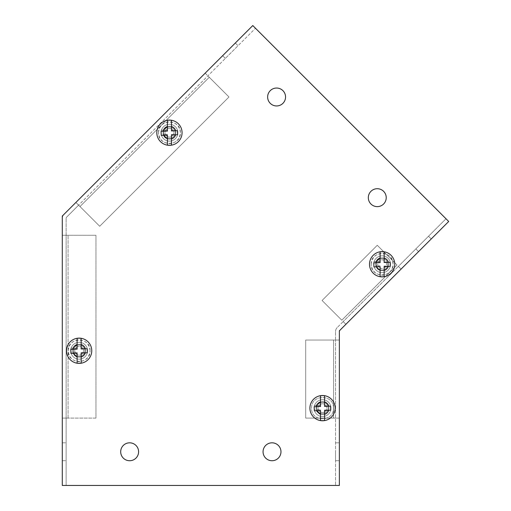 <?xml version="1.0" encoding="UTF-8"?>
<svg xmlns="http://www.w3.org/2000/svg" width="511" height="511" viewBox="0 0 511 511"><rect width="100%" height="100%" fill="white"/><g stroke="black" fill="none" stroke-linecap="round" stroke-linejoin="round"><path stroke-width="0.38" stroke-dasharray="2.56 1.92" d="M382.132 257.851A6.4 6.4 0 0 1 388.526 264.244A6.4 6.4 0 0 1 382.132 270.645A6.4 6.4 0 0 0 388.526 264.244A6.4 6.4 0 0 0 382.132 257.851A6.4 6.4 0 0 0 375.732 264.244A6.4 6.4 0 0 0 382.132 270.645A6.4 6.4 0 0 1 375.732 264.244A6.4 6.4 0 0 1 382.132 257.851A6.4 6.4 0 0 1 388.526 264.244A6.4 6.4 0 0 1 382.132 270.645A6.4 6.4 0 0 0 388.526 264.244A6.4 6.4 0 0 0 382.132 257.851A6.4 6.4 0 0 0 375.732 264.244A6.4 6.4 0 0 0 382.132 270.645A6.4 6.4 0 0 1 375.732 264.244A6.4 6.4 0 0 1 382.132 257.851M386.508 264.244A4.375 4.375 0 0 0 382.132 259.869A4.375 4.375 0 0 0 377.75 264.244A4.375 4.375 0 0 0 382.132 268.626A4.375 4.375 0 0 0 386.508 264.244M371.184 264.244C370.571 250.135 393.687 250.128 393.074 264.244C393.687 278.361 370.571 278.361 371.184 264.244C371.874 270.856 375.521 274.503 382.132 275.193C388.737 274.503 392.384 270.856 393.074 264.244C392.391 257.64 388.737 253.993 382.132 253.303C375.521 253.986 371.874 257.633 371.184 264.244M390.295 265.394L390.168 262.226L384.151 262.462L384.151 251.866L384.151 257.998A6.566 6.566 0 0 1 388.354 262.149L384.151 261.983L388.354 262.149M380.107 251.878L380.107 262.622L373.771 262.878L373.931 266.914L380.107 266.672L380.107 276.623L380.107 270.491A6.566 6.566 0 0 1 375.726 265.694L380.107 265.867L375.726 265.694M380.107 276.623A12.545 12.545 0 0 0 384.151 276.623L384.151 266.027L384.151 276.623L384.151 266.512L390.327 266.263M79.128 357.151A6.4 6.4 0 0 0 85.529 350.75A6.4 6.4 0 0 0 79.128 344.357A6.4 6.4 0 0 1 85.529 350.75A6.4 6.4 0 0 1 79.128 357.151A6.4 6.4 0 0 1 72.728 350.75A6.4 6.4 0 0 1 79.128 344.357A6.4 6.4 0 0 0 72.728 350.75A6.4 6.4 0 0 0 79.128 357.151A6.4 6.4 0 0 0 85.529 350.75A6.4 6.4 0 0 0 79.128 344.357A6.4 6.4 0 0 1 85.529 350.75A6.4 6.4 0 0 1 79.128 357.151A6.4 6.4 0 0 1 72.728 350.75A6.4 6.4 0 0 1 79.128 344.357A6.4 6.4 0 0 0 72.728 350.75A6.4 6.4 0 0 0 79.128 357.151M74.753 350.75A4.375 4.375 0 0 1 79.128 346.375A4.375 4.375 0 0 1 83.504 350.75A4.375 4.375 0 0 1 79.128 355.132A4.375 4.375 0 0 1 74.753 350.75A4.375 4.375 0 0 0 79.128 355.132A4.375 4.375 0 0 0 83.504 350.75A4.375 4.375 0 0 0 79.128 346.375A4.375 4.375 0 0 0 74.753 350.75M91.756 350.75A12.628 12.628 0 0 0 79.128 338.122A12.628 12.628 0 0 0 66.5 350.75A12.628 12.628 0 0 0 79.128 363.378A12.628 12.628 0 0 0 91.756 350.75A12.628 12.628 0 0 0 79.128 338.122A12.628 12.628 0 0 0 66.5 350.75A12.628 12.628 0 0 0 79.128 363.378A12.628 12.628 0 0 0 91.756 350.75A12.628 12.628 0 0 1 79.128 363.378A12.628 12.628 0 0 1 66.5 350.75A12.628 12.628 0 0 1 79.128 338.122A12.628 12.628 0 0 1 91.756 350.75A12.628 12.628 0 0 0 79.128 338.122A12.628 12.628 0 0 0 66.5 350.75A12.628 12.628 0 0 0 79.128 363.378M90.077 350.75C89.387 344.146 85.739 340.498 79.128 339.809C72.524 340.492 68.87 344.139 68.187 350.75C68.87 357.361 72.517 361.009 79.128 361.699C85.739 361.009 89.387 357.361 90.077 350.75C90.69 364.867 67.573 364.867 68.187 350.75C67.573 336.64 90.69 336.634 90.077 350.75M81.147 363.129L81.147 352.533L81.147 363.129A12.545 12.545 0 0 1 77.11 363.129L77.11 352.373L77.11 363.129M85.401 352.699L87.17 352.769L87.33 348.732L81.147 348.489L81.147 338.371L81.147 348.489L87.33 348.732L87.17 352.769L81.147 352.533L85.401 352.699A6.566 6.566 0 0 1 81.147 356.997L81.147 353.012L87.33 352.769L87.17 348.732L81.147 348.968L81.147 344.503A6.566 6.566 0 0 1 85.35 348.655M77.11 338.371L77.11 348.33L77.11 338.371A12.545 12.545 0 0 1 81.147 338.371M73.092 348.17L70.933 348.087L70.773 352.124L77.11 352.373L70.773 352.124L70.933 348.087L77.11 348.33L73.092 348.17L77.11 344.503L77.11 349.128L70.991 349.371M169.441 126.313A6.4 6.4 0 0 1 175.841 132.713A6.4 6.4 0 0 1 169.441 139.113A6.4 6.4 0 0 0 175.841 132.713A6.4 6.4 0 0 0 169.441 126.313A6.4 6.4 0 0 0 163.047 132.713A6.4 6.4 0 0 0 169.441 139.113A6.4 6.4 0 0 1 163.047 132.713A6.4 6.4 0 0 1 169.441 126.313A6.4 6.4 0 0 1 175.841 132.713A6.4 6.4 0 0 1 169.441 139.113A6.4 6.4 0 0 0 175.841 132.713A6.4 6.4 0 0 0 169.441 126.313A6.4 6.4 0 0 0 163.047 132.713A6.4 6.4 0 0 0 169.441 139.113A6.4 6.4 0 0 1 163.047 132.713A6.4 6.4 0 0 1 169.441 126.313M169.441 137.089A4.375 4.375 0 0 0 173.823 132.713A4.375 4.375 0 0 0 169.441 128.338A4.375 4.375 0 0 0 165.066 132.713A4.375 4.375 0 0 0 169.441 137.089A4.375 4.375 0 0 1 165.066 132.713A4.375 4.375 0 0 1 169.441 128.338A4.375 4.375 0 0 1 173.823 132.713A4.375 4.375 0 0 1 169.441 137.089M158.499 132.713C157.886 118.597 181.003 118.597 180.389 132.713C181.003 146.829 157.886 146.829 158.499 132.713C159.183 139.324 162.837 142.971 169.441 143.655C176.052 142.971 179.7 139.324 180.389 132.713C179.7 126.102 176.052 122.455 169.441 121.771C162.837 122.455 159.189 126.102 158.499 132.713M182.069 132.713A12.628 12.628 0 0 1 169.441 145.341A12.628 12.628 0 0 1 156.813 132.713A12.628 12.628 0 0 0 169.441 145.341A12.628 12.628 0 0 0 182.069 132.713A12.628 12.628 0 0 0 169.441 120.085A12.628 12.628 0 0 0 156.813 132.713A12.628 12.628 0 0 0 169.441 145.341A12.628 12.628 0 0 0 182.069 132.713A12.628 12.628 0 0 0 169.441 120.085A12.628 12.628 0 0 0 156.813 132.713A12.628 12.628 0 0 0 169.441 145.341A12.628 12.628 0 0 0 182.069 132.713A12.628 12.628 0 0 0 169.441 120.085A12.628 12.628 0 0 0 156.813 132.713A12.628 12.628 0 0 1 169.441 120.085M177.643 134.732L177.483 130.695L171.466 130.931L171.466 120.334L171.466 126.466A6.566 6.566 0 0 1 175.669 130.618L171.466 130.452L175.669 130.618M171.466 120.334A12.545 12.545 0 0 0 167.423 120.334L167.423 131.091L161.086 131.34L161.246 135.377L167.423 135.134L167.423 145.092L167.423 138.96A6.566 6.566 0 0 1 163.041 134.163L167.423 134.336L163.041 134.163M167.423 145.092A12.545 12.545 0 0 0 171.466 145.092L171.466 134.495L171.466 145.092L171.466 134.974L177.426 134.738M66.13 451.775L66.13 460.73L66.13 451.775M62.291 451.775L62.291 460.73L62.291 451.775M235.309 43.026L238.024 45.741L225.357 58.407L238.024 45.741L225.357 58.407L238.024 45.741L235.309 43.026L222.643 55.693L225.357 58.407L222.643 55.693L235.309 43.026M79.128 356.474A5.723 5.723 0 0 1 73.405 350.75A5.723 5.723 0 0 1 79.128 345.027A5.723 5.723 0 0 1 84.852 350.75A5.723 5.723 0 0 1 79.128 356.474A5.723 5.723 0 0 1 73.405 350.75A5.723 5.723 0 0 1 79.128 345.027A5.723 5.723 0 0 1 84.852 350.75A5.723 5.723 0 0 1 79.128 356.474M73.405 350.75A5.723 5.723 0 0 0 79.128 356.474A5.723 5.723 0 0 0 84.852 350.75A5.723 5.723 0 0 0 79.128 345.027A5.723 5.723 0 0 0 73.405 350.75A5.723 5.723 0 0 0 79.128 356.474A5.723 5.723 0 0 0 84.852 350.75A5.723 5.723 0 0 0 79.128 345.027A5.723 5.723 0 0 0 73.405 350.75M169.448 126.977A5.723 5.723 0 0 0 163.724 132.7A5.723 5.723 0 0 0 169.448 138.424A5.723 5.723 0 0 1 163.724 132.7A5.723 5.723 0 0 1 169.448 126.977A5.723 5.723 0 0 0 163.724 132.7A5.723 5.723 0 0 0 169.448 138.424A5.723 5.723 0 0 1 163.724 132.7A5.723 5.723 0 0 1 169.448 126.977A5.723 5.723 0 0 1 175.171 132.7A5.723 5.723 0 0 1 169.448 138.424A5.723 5.723 0 0 0 175.171 132.7A5.723 5.723 0 0 0 169.448 126.977A5.723 5.723 0 0 1 175.171 132.7A5.723 5.723 0 0 1 169.448 138.424A5.723 5.723 0 0 0 175.171 132.7A5.723 5.723 0 0 0 169.448 126.977M75.896 202.445L79.991 206.54L75.896 202.445L79.991 206.54L78.605 205.16L255.494 28.271L78.611 205.16L75.89 202.445L78.605 205.16L66.705 217.066A1.955 1.955 0 0 0 66.13 218.446A1.955 1.955 0 0 1 66.705 217.066L78.605 205.16L75.896 202.452L63.99 214.352A5.793 5.793 0 0 0 62.291 218.446L62.291 485.45L62.291 218.446A5.793 5.793 0 0 1 63.824 214.524M255.506 28.265L252.792 25.55L62.291 216.051L62.291 485.45L66.13 485.45L66.13 235.277L62.291 235.277L66.13 235.277L66.13 218.446L66.13 235.277L62.291 235.277L68.084 235.284L62.291 235.277L66.13 235.284L66.13 418.1L62.291 418.107L68.084 418.1L62.291 418.1L66.13 418.107L66.13 485.45L62.291 485.45L339.368 485.45L339.368 418.107L335.529 418.107L335.529 340.045L335.529 485.45L335.529 418.1L333.574 418.1L339.368 418.107L339.368 485.45L339.368 330.821L448.703 221.48L339.936 330.247L345.89 324.293L343.175 321.579L337.222 327.532L343.175 321.579L345.89 324.293L448.709 221.474L445.994 218.759L343.175 321.579L398.376 266.378L401.09 269.093L398.376 266.378L401.09 269.093L398.376 266.378L445.988 218.765M66.13 418.107L95.966 418.1L95.966 235.284L68.084 235.284L95.966 235.284L95.966 418.1L66.13 418.1M448.703 221.48L339.368 330.821L339.368 485.45L62.291 485.45L62.291 216.051L252.785 25.563L448.703 221.48L252.785 25.563L62.291 216.051L62.291 485.45L339.368 485.45L335.529 485.45L339.368 485.45L339.368 330.821L448.703 221.48L252.785 25.563L205.167 73.169L228.979 96.981L99.702 226.258L79.991 206.54L99.702 226.258L228.979 96.981L209.261 77.27L228.979 96.981L209.261 77.27L79.991 206.54L99.702 226.258L228.979 96.981L99.702 226.258L79.991 206.54L209.261 77.27L79.991 206.54L209.261 77.27L205.167 73.175M66.13 235.284L95.966 235.284L66.13 235.284M95.966 418.1L68.084 418.1L95.966 418.1L95.966 235.284L95.966 418.1M339.368 451.775L339.368 460.73L339.368 451.775M335.529 451.775L335.529 460.73L335.529 451.775M328.254 408.002A5.723 5.723 0 0 1 322.53 413.725A5.723 5.723 0 0 1 316.807 408.002A5.723 5.723 0 0 0 322.53 413.725A5.723 5.723 0 0 0 328.254 408.002A5.723 5.723 0 0 1 322.53 413.725A5.723 5.723 0 0 1 316.807 408.002A5.723 5.723 0 0 0 322.53 413.725A5.723 5.723 0 0 0 328.254 408.002A5.723 5.723 0 0 0 322.53 402.272A5.723 5.723 0 0 0 316.807 408.002A5.723 5.723 0 0 1 322.53 402.272A5.723 5.723 0 0 1 328.254 408.002A5.723 5.723 0 0 0 322.53 402.272A5.723 5.723 0 0 0 316.807 408.002A5.723 5.723 0 0 1 322.53 402.272A5.723 5.723 0 0 1 328.254 408.002M428.518 236.235L431.233 238.95L418.56 251.623L431.233 238.95L418.56 251.623L431.233 238.95L428.518 236.235L415.845 248.908L418.56 251.623L415.845 248.908L428.518 236.235M387.76 264.334A5.723 5.723 0 0 1 382.036 270.064A5.723 5.723 0 0 1 376.313 264.334A5.723 5.723 0 0 1 382.036 258.611A5.723 5.723 0 0 1 387.76 264.334A5.723 5.723 0 0 1 382.036 270.064A5.723 5.723 0 0 1 376.313 264.334A5.723 5.723 0 0 1 382.036 258.611A5.723 5.723 0 0 1 387.76 264.334M382.036 258.611A5.723 5.723 0 0 0 376.313 264.334A5.723 5.723 0 0 0 382.036 270.064A5.723 5.723 0 0 0 387.76 264.334A5.723 5.723 0 0 0 382.036 258.611A5.723 5.723 0 0 0 376.313 264.334A5.723 5.723 0 0 0 382.036 270.064A5.723 5.723 0 0 0 387.76 264.334A5.723 5.723 0 0 0 382.036 258.611M335.529 340.045L335.529 331.626L335.529 340.045L339.368 340.039L335.529 340.039L339.368 340.039L339.368 331.626L339.368 418.107L339.368 340.039L335.529 340.045M335.529 331.626A5.793 5.793 0 0 1 337.222 327.532A5.793 5.793 0 0 0 335.529 331.626M339.86 330.323A1.955 1.955 0 0 1 339.936 330.247A1.955 1.955 0 0 0 339.368 331.626M335.529 418.107L305.693 418.1L335.529 418.1M305.693 340.045L305.693 418.1L305.693 340.045L333.574 340.045L305.693 340.045L305.693 418.1L333.574 418.1L305.693 418.1L305.693 340.045L333.574 340.045L305.693 340.045M343.175 321.579L345.89 324.293L343.175 321.579M339.368 340.045L333.574 340.045L339.368 340.045M396.99 265.005L377.271 245.286L322.077 300.481L341.795 320.199L322.077 300.481L377.271 245.286L396.99 265.005L377.271 245.286L396.99 265.005L341.795 320.199L322.077 300.481L377.271 245.286L322.077 300.481L341.795 320.199L396.99 265.005M401.084 269.099L398.369 266.384L401.084 269.099M322.53 414.536A6.4 6.4 0 0 0 328.924 408.136A6.4 6.4 0 0 0 322.53 401.735A6.4 6.4 0 0 1 328.924 408.136A6.4 6.4 0 0 1 322.53 414.536A6.4 6.4 0 0 1 316.13 408.136A6.4 6.4 0 0 1 322.53 401.735A6.4 6.4 0 0 0 316.13 408.136A6.4 6.4 0 0 0 322.53 414.536A6.4 6.4 0 0 0 328.924 408.136A6.4 6.4 0 0 0 322.53 401.735A6.4 6.4 0 0 1 328.924 408.136A6.4 6.4 0 0 1 322.53 414.536A6.4 6.4 0 0 1 316.13 408.136A6.4 6.4 0 0 1 322.53 401.735A6.4 6.4 0 0 0 316.13 408.136A6.4 6.4 0 0 0 322.53 414.536M322.53 403.76A4.375 4.375 0 0 1 326.906 408.136A4.375 4.375 0 0 1 322.53 412.511A4.375 4.375 0 0 1 318.149 408.136A4.375 4.375 0 0 1 322.53 403.76A4.375 4.375 0 0 0 318.149 408.136A4.375 4.375 0 0 0 322.53 412.511A4.375 4.375 0 0 0 326.906 408.136A4.375 4.375 0 0 0 322.53 403.76M309.902 408.136A12.628 12.628 0 0 1 322.53 395.508A12.628 12.628 0 0 1 335.159 408.136A12.628 12.628 0 0 0 322.53 395.508A12.628 12.628 0 0 0 309.902 408.136A12.628 12.628 0 0 0 322.53 420.764A12.628 12.628 0 0 0 335.159 408.136A12.628 12.628 0 0 0 322.53 395.508A12.628 12.628 0 0 0 309.902 408.136A12.628 12.628 0 0 0 322.53 420.764A12.628 12.628 0 0 0 335.159 408.136A12.628 12.628 0 0 1 322.53 420.764A12.628 12.628 0 0 1 309.902 408.136A12.628 12.628 0 0 0 322.53 420.764M333.472 408.136C334.085 394.019 310.969 394.019 311.582 408.136C310.969 422.252 334.085 422.252 333.472 408.136C334.085 422.252 310.969 422.252 311.582 408.136C310.969 394.019 334.085 394.019 333.472 408.136M324.549 420.515L324.549 409.918L324.549 420.515A12.545 12.545 0 0 1 320.506 420.515L320.506 409.758L320.506 420.515M328.797 410.084L330.566 410.154L330.726 406.117L324.549 405.875L324.549 395.757L324.549 405.875L330.726 406.117L330.566 410.154L324.549 409.918L328.797 410.084A6.566 6.566 0 0 1 324.549 414.383M314.386 406.756L320.506 406.513L320.506 395.757A12.545 12.545 0 0 1 324.549 395.757M316.488 405.555L314.329 405.472L314.169 409.509L320.506 409.758L314.169 409.509L314.329 405.472L320.506 405.715L316.488 405.555L320.506 401.889M70.825 350.75L70.933 353.42L77.11 353.171L77.11 356.997A6.566 6.566 0 0 1 72.722 352.2M330.726 410.154L330.566 406.117L324.549 406.354L324.549 401.889A6.566 6.566 0 0 1 328.752 406.041M314.169 406.762L314.329 410.799L320.506 410.557L320.506 414.383A6.566 6.566 0 0 1 316.124 409.586M324.549 420.502L324.549 410.397L330.508 410.161M330.949 408.136A8.419 8.419 0 0 1 322.53 416.554A8.419 8.419 0 0 1 314.112 408.136A8.419 8.419 0 0 1 322.53 399.717A8.419 8.419 0 0 1 330.949 408.136A8.419 8.419 0 0 1 322.53 416.554A8.419 8.419 0 0 1 314.112 408.136A8.419 8.419 0 0 1 322.53 399.717A8.419 8.419 0 0 1 330.949 408.136A8.419 8.419 0 0 1 322.53 416.554A8.419 8.419 0 0 1 314.112 408.136A8.419 8.419 0 0 0 322.53 416.554A8.419 8.419 0 0 0 330.949 408.136A8.419 8.419 0 0 0 322.53 399.717A8.419 8.419 0 0 0 314.112 408.136A8.419 8.419 0 0 1 322.53 399.717A8.419 8.419 0 0 1 330.949 408.136M390.551 264.244A8.419 8.419 0 0 1 382.132 272.663A8.419 8.419 0 0 1 373.713 264.244A8.419 8.419 0 0 1 382.132 255.826A8.419 8.419 0 0 1 390.551 264.244A8.419 8.419 0 0 1 382.132 272.663A8.419 8.419 0 0 1 373.713 264.244A8.419 8.419 0 0 1 382.132 255.826A8.419 8.419 0 0 1 390.551 264.244A8.419 8.419 0 0 1 382.132 272.663A8.419 8.419 0 0 1 373.713 264.244A8.419 8.419 0 0 0 382.132 272.663A8.419 8.419 0 0 0 390.551 264.244A8.419 8.419 0 0 0 382.132 255.826A8.419 8.419 0 0 0 373.713 264.244A8.419 8.419 0 0 1 382.132 255.826A8.419 8.419 0 0 1 390.551 264.244M177.86 132.713A8.419 8.419 0 0 1 169.441 141.132A8.419 8.419 0 0 1 161.022 132.713A8.419 8.419 0 0 1 169.441 124.294A8.419 8.419 0 0 1 177.86 132.713A8.419 8.419 0 0 1 169.441 141.132A8.419 8.419 0 0 1 161.022 132.713A8.419 8.419 0 0 1 169.441 124.294A8.419 8.419 0 0 1 177.86 132.713A8.419 8.419 0 0 1 169.441 141.132A8.419 8.419 0 0 1 161.022 132.713A8.419 8.419 0 0 0 169.441 141.132A8.419 8.419 0 0 0 177.86 132.713A8.419 8.419 0 0 0 169.441 124.294A8.419 8.419 0 0 0 161.022 132.713A8.419 8.419 0 0 1 169.441 124.294A8.419 8.419 0 0 1 177.86 132.713M87.547 350.75A8.419 8.419 0 0 1 79.128 359.169A8.419 8.419 0 0 1 70.71 350.75A8.419 8.419 0 0 1 79.128 342.332A8.419 8.419 0 0 1 87.547 350.75A8.419 8.419 0 0 1 79.128 359.169A8.419 8.419 0 0 1 70.71 350.75A8.419 8.419 0 0 1 79.128 342.332A8.419 8.419 0 0 1 87.547 350.75A8.419 8.419 0 0 1 79.128 359.169A8.419 8.419 0 0 1 70.71 350.75A8.419 8.419 0 0 0 79.128 359.169A8.419 8.419 0 0 0 87.547 350.75A8.419 8.419 0 0 0 79.128 342.332A8.419 8.419 0 0 0 70.71 350.75A8.419 8.419 0 0 1 79.128 342.332A8.419 8.419 0 0 1 87.547 350.75M386.227 197.674A8.955 8.955 0 0 1 377.271 206.629A8.955 8.955 0 0 1 368.316 197.674A8.955 8.955 0 0 1 377.271 188.712A8.955 8.955 0 0 1 386.227 197.674A8.955 8.955 0 0 1 377.271 206.629A8.955 8.955 0 0 1 368.316 197.674A8.955 8.955 0 0 1 377.271 188.712A8.955 8.955 0 0 1 386.227 197.674A8.955 8.955 0 0 0 377.271 188.712A8.955 8.955 0 0 0 368.316 197.674A8.955 8.955 0 0 0 377.271 206.629A8.955 8.955 0 0 0 386.227 197.674M285.553 96.994A8.955 8.955 0 0 1 276.598 105.956A8.955 8.955 0 0 1 267.636 96.994A8.955 8.955 0 0 1 276.598 88.039A8.955 8.955 0 0 1 285.553 96.994A8.955 8.955 0 0 1 276.598 105.956A8.955 8.955 0 0 1 267.636 96.994A8.955 8.955 0 0 1 276.598 88.039A8.955 8.955 0 0 1 285.553 96.994A8.955 8.955 0 0 0 276.598 88.039A8.955 8.955 0 0 0 267.636 96.994A8.955 8.955 0 0 0 276.598 105.956A8.955 8.955 0 0 0 285.553 96.994M280.973 451.775A8.955 8.955 0 0 1 272.018 460.73A8.955 8.955 0 0 1 263.056 451.775A8.955 8.955 0 0 1 272.018 442.82A8.955 8.955 0 0 1 280.973 451.775A8.955 8.955 0 0 1 272.018 460.73A8.955 8.955 0 0 1 263.056 451.775A8.955 8.955 0 0 1 272.018 442.82A8.955 8.955 0 0 1 280.973 451.775A8.955 8.955 0 0 0 272.018 442.82A8.955 8.955 0 0 0 263.056 451.775A8.955 8.955 0 0 0 272.018 460.73A8.955 8.955 0 0 0 280.973 451.775M138.596 451.775A8.955 8.955 0 0 1 129.641 460.73A8.955 8.955 0 0 1 120.685 451.775A8.955 8.955 0 0 1 129.641 442.82A8.955 8.955 0 0 1 138.596 451.775A8.955 8.955 0 0 1 129.641 460.73A8.955 8.955 0 0 1 120.685 451.775A8.955 8.955 0 0 1 129.641 442.82A8.955 8.955 0 0 1 138.596 451.775A8.955 8.955 0 0 0 129.641 442.82A8.955 8.955 0 0 0 120.685 451.775A8.955 8.955 0 0 0 129.641 460.73A8.955 8.955 0 0 0 138.596 451.775M382.132 259.869A4.375 4.375 0 0 1 386.508 264.244A4.375 4.375 0 0 1 382.132 268.626A4.375 4.375 0 0 1 377.75 264.244A4.375 4.375 0 0 1 382.132 259.869M394.76 264.244A12.628 12.628 0 0 0 382.132 251.616A12.628 12.628 0 0 0 369.504 264.244A12.628 12.628 0 0 0 382.132 276.873A12.628 12.628 0 0 0 394.76 264.244A12.628 12.628 0 0 0 382.132 251.616A12.628 12.628 0 0 0 369.504 264.244A12.628 12.628 0 0 0 382.132 276.873A12.628 12.628 0 0 0 394.76 264.244A12.628 12.628 0 0 0 382.132 251.616A12.628 12.628 0 0 0 369.504 264.244A12.628 12.628 0 0 0 382.132 276.873A12.628 12.628 0 0 0 394.76 264.244M390.251 264.244L390.168 266.263L390.251 264.244M380.107 251.866L380.107 261.824L380.107 251.866A12.545 12.545 0 0 1 384.151 251.866M376.09 261.664L373.931 261.581L373.771 265.618L373.931 261.581L380.107 261.824L376.09 261.664L380.107 257.998M388.398 266.193L384.151 266.027L388.398 266.193A6.566 6.566 0 0 1 384.151 270.491M177.56 132.713L177.643 130.695L177.56 132.713M163.405 130.133L161.246 130.049L161.086 134.086L161.246 130.049L167.423 130.292L163.405 130.133L167.423 126.466M175.714 134.661L171.466 134.495L175.714 134.661A6.566 6.566 0 0 1 171.466 138.96M79.128 338.122A12.628 12.628 0 0 0 66.5 350.75M68.084 418.1L68.084 235.284L68.084 418.1M333.574 340.045L333.574 418.1L333.574 340.045M382.132 251.616A12.628 12.628 0 0 0 369.504 264.244M62.291 460.73L66.13 460.73L62.291 460.73M62.291 442.82L66.13 442.82L62.291 442.82M335.529 460.73L339.368 460.73L335.529 460.73M335.529 442.82L339.368 442.82L335.529 442.82"/><path stroke-width="0.77" d="M369.504 264.244A12.628 12.628 0 0 1 382.132 251.616A12.628 12.628 0 0 1 394.76 264.244A12.628 12.628 0 0 1 382.132 276.873A12.628 12.628 0 0 1 369.504 264.244A12.628 12.628 0 0 1 382.132 251.616A12.628 12.628 0 0 1 394.76 264.244A12.628 12.628 0 0 1 382.132 276.873A12.628 12.628 0 0 1 369.504 264.244A12.628 12.628 0 0 1 382.132 251.616A12.628 12.628 0 0 1 394.76 264.244A12.628 12.628 0 0 1 382.132 276.873A12.628 12.628 0 0 1 369.504 264.244M376.09 266.825L380.107 270.491L380.107 276.623L380.107 266.672L373.931 266.914L373.771 262.878L380.107 262.622L380.107 251.878M384.151 251.866L384.151 257.998L384.151 251.866A12.545 12.545 0 0 0 380.107 251.866M388.398 262.296A6.566 6.566 0 0 0 384.151 257.998L384.151 262.462L390.168 262.226L390.327 266.263L384.151 266.512L384.151 276.623A12.545 12.545 0 0 1 380.107 276.623M390.327 266.263L390.295 265.394M156.813 132.713A12.628 12.628 0 0 1 169.441 120.085A12.628 12.628 0 0 1 182.069 132.713A12.628 12.628 0 0 1 169.441 145.341A12.628 12.628 0 0 1 156.813 132.713A12.628 12.628 0 0 1 169.441 120.085A12.628 12.628 0 0 1 182.069 132.713A12.628 12.628 0 0 1 169.441 145.341A12.628 12.628 0 0 1 156.813 132.713A12.628 12.628 0 0 1 169.441 120.085A12.628 12.628 0 0 1 182.069 132.713M161.137 132.713L161.086 131.34L167.423 131.091L167.423 120.334A12.545 12.545 0 0 1 171.466 120.334L171.466 130.931L177.483 130.695L177.643 134.732L171.466 134.974L171.466 145.092A12.545 12.545 0 0 1 167.423 145.092L167.423 135.134L161.246 135.377L161.137 132.713M175.714 130.765A6.566 6.566 0 0 0 171.466 126.466L171.466 120.334M163.405 135.294L167.423 138.96L167.423 145.092M63.824 214.524A5.793 5.793 0 0 1 63.99 214.352L75.896 202.445M255.494 28.271L252.792 25.55L62.291 216.051L62.291 485.45L339.368 485.45L339.368 330.821L448.703 221.48L252.785 25.563L205.167 73.175M339.368 331.626A1.955 1.955 0 0 1 339.86 330.323M448.703 221.48L445.988 218.765M66.5 350.75A12.628 12.628 0 0 1 79.128 338.122A12.628 12.628 0 0 1 91.756 350.75A12.628 12.628 0 0 1 79.128 363.378A12.628 12.628 0 0 1 66.5 350.75A12.628 12.628 0 0 1 79.128 338.122A12.628 12.628 0 0 1 91.756 350.75A12.628 12.628 0 0 1 79.128 363.378A12.628 12.628 0 0 1 66.5 350.75M73.092 353.331L77.11 356.997L77.11 363.129L77.11 353.171L70.933 353.42L70.773 349.383L77.11 349.128L77.11 338.371L77.11 344.503A6.566 6.566 0 0 0 72.722 349.3M81.147 338.371L81.147 344.503L81.147 338.371A12.545 12.545 0 0 0 77.11 338.371M85.401 348.802A6.566 6.566 0 0 0 81.147 344.503L81.147 348.968L87.17 348.732L87.33 352.769L81.147 353.012L81.147 363.129L81.147 356.997A6.566 6.566 0 0 0 85.35 352.852M77.11 363.129A12.545 12.545 0 0 0 81.147 363.129M70.991 349.371L70.825 350.75M309.902 408.136A12.628 12.628 0 0 1 322.53 395.508A12.628 12.628 0 0 1 335.159 408.136A12.628 12.628 0 0 1 322.53 420.764A12.628 12.628 0 0 1 309.902 408.136A12.628 12.628 0 0 1 322.53 395.508A12.628 12.628 0 0 1 335.159 408.136A12.628 12.628 0 0 1 322.53 420.764A12.628 12.628 0 0 1 309.902 408.136A12.628 12.628 0 0 1 322.53 395.508A12.628 12.628 0 0 1 335.159 408.136M316.488 410.716L320.506 414.383L320.506 420.515L320.506 410.557L314.329 410.799L314.169 406.762L320.506 406.513L320.506 395.757A12.545 12.545 0 0 1 324.549 395.757L324.549 406.354L330.566 406.117L330.726 410.154L324.549 410.397L324.549 420.502M320.506 420.515A12.545 12.545 0 0 0 324.549 420.515M328.797 406.188A6.566 6.566 0 0 0 324.549 401.889L324.549 395.757M386.227 197.674A8.955 8.955 0 0 1 377.271 206.629A8.955 8.955 0 0 1 368.316 197.674A8.955 8.955 0 0 1 377.271 188.712A8.955 8.955 0 0 1 386.227 197.674M285.553 96.994A8.955 8.955 0 0 1 276.598 105.956A8.955 8.955 0 0 1 267.636 96.994A8.955 8.955 0 0 1 276.598 88.039A8.955 8.955 0 0 1 285.553 96.994M280.973 451.775A8.955 8.955 0 0 1 272.018 460.73A8.955 8.955 0 0 1 263.056 451.775A8.955 8.955 0 0 1 272.018 442.82A8.955 8.955 0 0 1 280.973 451.775M138.596 451.775A8.955 8.955 0 0 1 129.641 460.73A8.955 8.955 0 0 1 120.685 451.775A8.955 8.955 0 0 1 129.641 442.82A8.955 8.955 0 0 1 138.596 451.775M375.726 262.801A6.566 6.566 0 0 1 380.107 257.998M388.354 266.346A6.566 6.566 0 0 1 384.151 270.491M163.041 131.263A6.566 6.566 0 0 1 167.423 126.466M175.669 134.808A6.566 6.566 0 0 1 171.466 138.96M316.124 406.686A6.566 6.566 0 0 1 320.506 401.889M328.752 410.231A6.566 6.566 0 0 1 324.549 414.383"/></g></svg>
